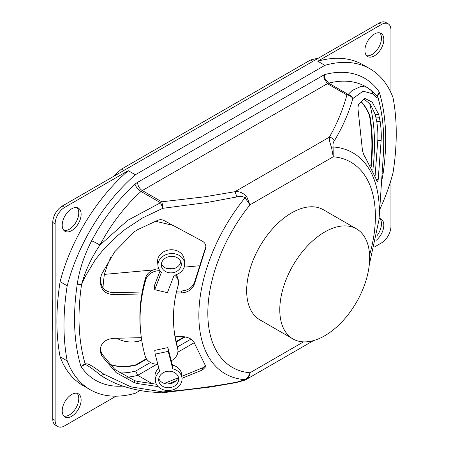 <?xml version="1.0" encoding="UTF-8"?>
<svg xmlns="http://www.w3.org/2000/svg" width="449" height="449" viewBox="0 0 449 449"><rect width="100%" height="100%" fill="white"/><g stroke="black" fill="none" stroke-linecap="round" stroke-linejoin="round"><path stroke-width="0.67" d="M361.221 101.872A106.851 61.693 -60 0 1 369.409 115.393A203.84 117.689 -60 0 1 370.784 165.894M116.791 338.26A80.096 46.247 120 0 0 138.747 341.285L141.643 339.803M184.416 336.767L176.137 341.549M146.38 358.723L135.879 364.79A106.851 61.693 -60 0 1 109.118 364.077M110.925 257.013A80.096 46.247 120 0 0 104.381 274.39A177.086 102.243 120 0 0 102.973 287.871M126.792 377.205A117.054 67.58 120 0 0 137.72 375.33L135.677 371.048A113.709 65.649 -60 0 1 119.479 372.911M156.858 364.279L137.72 375.33L152.093 383.626M100.688 277.089L100.497 283.156C101.283 290.374 105.728 294.202 113.844 294.634L114.007 292.692L142.215 291.996M205.867 246.591L194.989 280.765C193.182 286.945 188.765 290.346 181.744 290.969L181.581 292.928C188.602 292.305 193.019 288.909 194.832 282.741L205.855 247.646C206.035 244.879 204.957 242.769 202.622 241.309M176.653 291.109L181.744 290.974M114.007 292.692C105.885 292.26 101.44 288.426 100.66 281.203M100.66 347.105L100.688 350.231L101.586 353.599L114.837 369.454L134.683 380.662L137.888 381.498L156.398 384.209M205.709 365.503L202.796 367.753L202.628 369.892L182.019 378.305M164.323 383.44L177.838 377.935M181.811 376.318L202.796 367.759M371.205 166.702A203.84 117.689 120 0 0 369.881 115.662A106.851 61.693 120 0 0 361.344 101.755M109.259 364.229A106.851 61.693 120 0 0 136.35 365.059L146.649 359.116M176.244 342.026L185.162 336.879M376.806 121.769C377.794 128.874 378.12 135.082 377.794 140.397L381.162 140.307C381.493 134.992 381.167 128.784 380.191 121.679L376.806 121.769L375.291 114.568L370.363 104.247L363.959 99.077M375.089 176.087L377.794 140.397M135.879 364.79L136.35 365.059M369.409 115.393L369.881 115.662M380.196 121.679L378.698 114.473L372.199 102.159L365.037 98.522L364.06 98.965L358.51 104.387L357.892 108.091L362.309 149.119C362.871 152.716 363.898 155.517 365.385 157.515L375.774 178.275C376.475 180.633 377.048 181.839 377.491 181.89L378.198 179.409L376.155 179.465M381.162 140.307L378.198 179.415M202.622 369.886L205.872 366.558L194.832 344.007C193.019 339.332 188.602 336.873 181.581 336.621L175.149 336.789M157.835 386.275L157.812 386.555L137.72 383.581L134.515 382.739L116.067 372.58L101.423 355.563L100.531 352.19L100.525 348.042C101.704 342.278 106.144 339.04 113.844 338.333L141.334 337.654M157.812 386.555L158.127 386.589M175.991 380.763L168.066 383.996M181.581 292.928L176.204 293.068M141.867 293.949L113.844 294.639M202.628 241.309L163.144 220.066L160.534 219.572L157.913 220.212L137.72 229.641L134.515 231.611L114.675 251.816L101.423 274.558L100.531 278.863L100.688 276.898M100.497 283.156L100.531 278.863M303.502 341.874L249.986 372.771A118.491 68.411 -60 0 1 207.82 313.149A118.491 68.411 -60 0 1 249.986 204.834L333.22 156.78L331.536 147.401A6.69 0.528 -19.9 0 1 333.107 146.969C332.748 144.146 333.231 141.974 334.556 140.453C342.755 126.764 348.839 112.806 352.819 98.595A6.69 5.388 -163.8 0 0 346.886 94.941A6.69 3.861 -60 0 1 348.155 94.408L328.662 83.155A6.69 3.861 120 0 0 327.394 83.688L346.886 94.941C343.047 109.298 337.221 123.363 329.414 137.13A6.69 5.158 31.1 0 1 334.556 140.453M382.065 174.077A6.69 3.098 -171.7 0 1 383.104 173.544A220.01 127.022 120 0 0 379.248 92.028L377.637 96.311C376.846 99.678 374.612 94.829 372.659 93.79L363.067 91.181L352.819 98.595A6.69 6.005 -141.5 0 0 348.155 94.408L352.117 90.518L361.221 86.287L366.637 87.218L367.658 87.746L365.991 86.78A120.399 69.511 -60 0 0 328.662 83.155L324.554 77.963L323.931 74.764L323.937 78.221L327.394 83.688L142.299 190.55A6.69 3.861 -120 0 1 137.568 182.356A13.38 7.723 120 0 0 135.031 184.225A127.089 73.372 120 0 0 91.647 240.754A6.69 0.354 -152.1 0 1 99.931 245.036C91.416 257.597 85.288 270.786 81.555 284.593L84.85 277.173L95.182 259.92L103.248 249.734L114.792 237.97L124.979 229.501L142.894 217.748L162.791 208.308A6.69 0.578 -110.7 0 0 160.523 202.735A6.69 3.861 -60 0 1 161.792 201.803L142.299 190.55A6.69 3.861 -60 0 0 141.031 191.482L160.523 202.735L127.639 220.386L99.931 245.036A120.399 69.511 -60 0 1 141.031 191.482A6.69 2.683 -132 0 1 135.031 184.225M331.536 147.401C329.723 142.372 329.016 138.949 329.414 137.13L234.872 191.717A6.69 1.796 78.6 0 1 236.662 196.976C239.715 195.955 242.505 196.23 245.042 197.813A127.595 73.664 120 0 0 198.851 315.406A127.595 73.664 120 0 0 245.042 379.669A6.69 4.636 57.1 0 0 246.613 379.237L313.57 340.583M369.578 255.161A118.491 68.411 -60 0 0 333.22 156.78L333.107 146.969A127.595 73.664 120 0 1 379.007 219.746L383.244 156.432A215.458 124.395 -60 0 0 377.637 96.311A6.69 4.114 -0.1 0 0 377.334 95.665L377.154 95.946L376.363 95.418L372.451 91.545M137.568 182.356L324.537 74.601A127.089 73.372 120 0 1 379.248 92.028L377.334 95.665M370.543 89.811A6.69 6.342 131.2 0 1 370.616 89.873L370.616 89.873A6.69 6.342 131.2 0 1 372.659 93.79M140.066 390.495L135.34 393.229A137.955 79.647 -60 0 1 90.193 389.71A137.955 79.647 -60 0 1 67.198 360.878A234.945 135.643 -60 0 1 67.198 285.8A137.955 79.647 -60 0 1 135.34 174.768L324.896 65.33A137.955 79.647 -60 0 1 370.038 68.843A137.955 79.647 -60 0 1 393.032 97.68A234.945 135.643 -60 0 1 393.032 172.758A137.955 79.647 -60 0 1 379.686 209.604M162.791 391.938A6.69 2.413 92.2 0 1 161.533 392.808A6.69 6.69 0 0 0 162.437 392.785A6.69 0.904 84.5 0 0 162.791 391.938C187.8 389.861 212.422 386.611 236.662 382.178L245.042 379.669C247.388 378.232 249.032 375.931 249.986 372.771C249.638 375.768 248.516 377.923 246.613 379.237M236.662 382.178A6.69 1.796 78.6 0 1 236.185 382.599A6.69 1.796 78.6 0 1 236.163 382.599L244.166 380.421L246.327 379.411M91.647 240.754C84.025 255.582 79.187 270.337 77.127 285.014A220.01 127.022 120 0 0 80.983 366.53L85.422 364.352C90.3 367.215 95.137 370.683 99.931 374.769L105.369 378.198C115.314 384.069 129.638 389.435 148.804 391.814L161.533 392.808A6.69 2.413 92.2 0 1 161.477 392.802M105.369 378.198L103.702 377.239A120.399 69.511 -60 0 1 99.931 374.769A6.69 4.075 -55.5 0 0 103.966 374.23L130.906 386.853L162.791 391.932M236.662 196.976L206.534 202.578L162.791 208.308A6.69 0.904 -95.5 0 0 161.792 201.803L205.165 196.729L234.872 191.717C238.728 191.049 242.645 192.621 246.613 196.432A6.69 0.92 142.3 0 1 245.042 197.813L249.986 204.834L246.613 196.432M123.009 386.112A127.089 73.372 120 0 1 80.983 366.53L85.119 363.707L88.032 364.016L92.415 366.249L103.966 374.23M85.422 364.352A6.69 1.123 -103.8 0 1 85.119 363.707A215.458 124.395 -60 0 1 81.555 284.593A6.69 3.098 -171.7 0 0 77.127 285.014M292.939 338.922L259.831 319.806A63.545 36.689 -60 0 1 246.669 290.716A63.545 36.689 -60 0 1 274.406 226.773A63.545 36.689 -60 0 1 323.375 209.745L356.484 228.861A63.545 36.689 -60 0 1 356.484 302.233A63.545 36.689 -60 0 1 292.939 338.922A63.545 36.689 -60 0 1 279.778 309.832A63.545 36.689 -60 0 1 307.514 245.884A63.545 36.689 -60 0 1 356.484 228.861M324.896 65.33L317.802 61.238L381.465 24.476A13.38 7.723 -60 0 1 388.155 23.814L385.792 22.45A13.38 7.723 120 0 0 379.102 23.112L62.215 206.069A13.38 7.723 120 0 0 52.752 222.451L52.752 419.063A13.38 7.723 120 0 0 55.524 425.186L57.887 426.55A13.38 7.723 -60 0 1 55.12 420.427L55.12 223.815A13.38 7.723 -60 0 1 64.577 207.432L128.246 170.676A137.955 79.647 120 0 0 60.104 281.703A234.945 135.643 120 0 0 60.104 356.781A137.955 79.647 120 0 0 83.099 385.618L90.193 389.71M135.34 174.768L128.246 170.676M388.155 23.814A13.38 7.723 -60 0 1 390.927 29.937L390.927 92.612M379.091 218.455A13.38 7.723 -60 0 1 381.061 219.061A13.38 7.723 -60 0 1 383.418 228.614A13.38 7.723 -60 0 1 376.178 240.327M374.371 34.034A13.38 7.723 -60 0 1 381.061 33.372A13.38 7.723 -60 0 1 383.109 44.092A13.38 7.723 -60 0 1 374.371 55.878A13.38 7.723 -60 0 1 367.68 56.546A13.38 7.723 -60 0 1 365.632 45.826A13.38 7.723 -60 0 1 374.371 34.034M370.038 68.843L362.944 64.751A137.955 79.647 120 0 0 317.802 61.238M390.927 180.262L390.927 226.549A13.38 7.723 -60 0 1 381.465 242.931L374.713 246.832M377.076 235.573A13.38 7.723 120 0 0 379.775 218.562M366.609 55.676A13.38 7.723 120 0 0 372.008 54.514A13.38 7.723 120 0 0 380.393 43.811A13.38 7.723 120 0 0 379.775 32.872M71.672 208.796A13.38 7.723 -60 0 1 78.362 208.134A13.38 7.723 -60 0 1 80.41 218.854A13.38 7.723 -60 0 1 71.672 230.64A13.38 7.723 -60 0 1 64.982 231.308A13.38 7.723 -60 0 1 62.933 220.588A13.38 7.723 -60 0 1 71.672 208.796M71.672 394.486A13.38 7.723 -60 0 1 78.362 393.824A13.38 7.723 -60 0 1 80.41 404.543A13.38 7.723 -60 0 1 71.672 416.33A13.38 7.723 -60 0 1 64.982 416.992A13.38 7.723 -60 0 1 62.933 406.272A13.38 7.723 -60 0 1 71.672 394.486M116.044 396.175L64.577 425.888A13.38 7.723 -60 0 1 57.887 426.55M63.904 230.438A13.38 7.723 120 0 0 69.309 229.276A13.38 7.723 120 0 0 77.688 218.573A13.38 7.723 120 0 0 77.071 207.634M63.904 416.128A13.38 7.723 120 0 0 69.309 414.966A13.38 7.723 120 0 0 77.688 404.263A13.38 7.723 120 0 0 77.071 393.324M113.603 176.395A134.61 77.716 -60 0 1 121.443 169.138L310.411 60.043L312.773 61.406M121.443 169.138L123.812 170.502M52.752 331.351A231.6 133.712 -60 0 1 52.752 299.242M310.411 60.043A134.61 77.716 -60 0 1 318.251 58.247M67.198 285.8L60.104 281.703M67.198 360.878L60.104 356.781M198.986 265.797L184.174 267.144M175.739 267.907L167.37 268.67M153.322 269.944L104.381 274.39M173.005 225.359L155.674 221.29M174.667 275.158A13.593 11.191 -5.9 0 1 178.466 281.899L178.27 280.013A13.593 11.191 174.1 0 0 175.991 274.766M178.466 281.899A13.593 11.191 -5.9 0 1 178.135 285.502A167.219 137.68 174.1 0 0 174.066 329.791A167.219 137.68 174.1 0 0 177.602 348.452A13.593 11.191 -5.9 0 1 177.888 349.967A13.593 11.191 -5.9 0 1 171.282 360.783M173.971 328.848A167.219 137.68 174.1 0 0 177.406 346.561L177.602 348.452M158.778 268.811A13.593 11.191 174.1 0 0 145.605 277.796L145.802 279.688A13.593 11.191 -5.9 0 1 159.9 270.696M145.802 279.688A200.664 165.215 174.1 0 0 140.801 333.242A200.664 165.215 174.1 0 0 145.156 356.04A13.593 11.191 -5.9 0 0 157.835 364.313M145.605 277.796A200.664 165.215 174.1 0 0 140.604 331.356L140.801 333.242M177.888 349.967L177.692 348.082A13.593 11.191 174.1 0 0 177.406 346.561M154.697 289.689L161.404 272.313A13.38 11.012 -5.9 0 1 158.009 265.971A13.38 11.012 -5.9 0 1 170.177 253.634A13.38 11.012 -5.9 0 1 184.618 263.209A13.38 11.012 -5.9 0 1 174.111 275.282L167.404 292.664L154.697 289.689L154.304 285.918L160.085 270.938M184.618 263.209L184.23 259.432A13.38 11.012 174.1 0 0 169.784 249.857A13.38 11.012 174.1 0 0 157.616 262.194L158.009 265.971M180.829 261.694A10.035 8.262 -5.9 0 1 171.776 269.03A10.035 8.262 -5.9 0 1 161.404 263.709M174.392 256.615A10.035 8.262 -5.9 0 1 181.295 263.552A10.035 8.262 -5.9 0 1 172.169 272.807A10.035 8.262 -5.9 0 1 161.337 265.623A10.035 8.262 -5.9 0 1 174.392 256.615M168.229 351.382L172.798 368.854A13.38 11.012 -5.9 0 1 182.002 378.109A13.38 11.012 -5.9 0 1 169.829 390.445A13.38 11.012 -5.9 0 1 155.388 380.87A13.38 11.012 -5.9 0 1 159.743 371.604L155.169 354.126L168.229 351.382L167.836 347.605L154.776 350.349L155.169 354.126M182.002 378.109L181.609 374.331A13.38 11.012 174.1 0 0 172.405 365.082L172.798 368.854M172.405 365.082L167.836 347.605M158.856 368.225A13.38 11.012 174.1 0 0 154.995 377.098L155.388 380.87M170.794 387.515A10.035 8.262 174.1 0 0 178.674 378.456A10.035 8.262 174.1 0 0 167.842 371.272A10.035 8.262 174.1 0 0 158.716 380.528A10.035 8.262 174.1 0 0 170.794 387.515M158.783 378.614A10.035 8.262 174.1 0 0 170.401 383.738A10.035 8.262 174.1 0 0 178.208 376.593M369.583 103.242A206.837 119.417 -60 0 1 372.816 170.12M190.954 339.135L177.49 346.909M150.51 362.483L135.677 371.048M177.855 352.162L194.277 342.677M379.5 117.801L376.105 117.891M378.698 114.473L375.291 114.568M100.503 348.654L100.604 347.419M100.531 352.19L100.688 350.231M101.423 355.563L101.586 353.599M134.515 382.739L134.683 380.662M137.72 383.581L137.888 381.498M194.832 282.741L194.989 280.765M205.474 247.842L205.305 249.936M323.937 78.221A6.69 0.965 -15.9 0 0 324.554 77.963A6.69 4.737 -104.8 0 1 324.537 74.601M381.51 182.356L383.104 173.544M379.102 23.112L381.465 24.476M64.577 207.432L62.215 206.069M52.752 222.451L55.12 223.815M55.12 420.427L52.752 419.063M367.658 87.746L372.603 91.686M369.246 265.056L379.007 219.746M162.437 392.78L211.395 386.898L236.185 382.593"/></g></svg>
